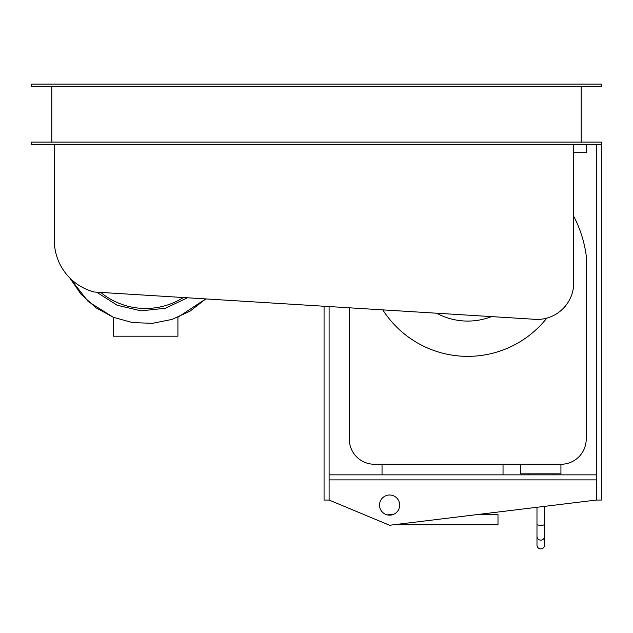 <?xml version="1.0" encoding="UTF-8"?>
<svg xmlns="http://www.w3.org/2000/svg" width="633" height="633" viewBox="0 0 633 633"><rect width="100%" height="100%" fill="white"/><g stroke="black" fill="none" stroke-linecap="round" stroke-linejoin="round"><path stroke-width="0.95" d="M399.684 505.094A10.081 10.081 0 0 1 389.604 515.175A10.081 10.081 0 0 1 379.523 505.094A10.081 10.081 0 0 1 389.604 495.006A10.081 10.081 0 0 1 399.684 505.094M329.105 306.546L329.105 500.054L389.604 525.255L596.31 500.054L596.31 144.617M596.31 474.845L329.105 474.845M329.105 479.885L596.31 479.885M596.31 500.054L601.35 500.054L601.35 142.101L31.65 142.101L31.65 144.617L54.335 144.617L54.335 240.405A53.307 53.307 0 0 0 94.27 292.011L532.044 319.119A36.746 36.746 0 0 0 573.625 285.784L573.625 144.617L54.335 144.617M324.064 306.237L324.064 500.054L329.105 500.054M177.92 336.202L177.92 317.26L205.772 298.911L190.066 311.151L171.97 319.436L152.45 323.321L132.558 322.601L113.37 317.307L95.915 307.733L81.151 294.392L69.852 278.006L88.098 301.45L113.26 317.26L113.26 336.202L177.92 336.202M96.612 292.153L117.255 305.272L141.072 310.85L165.395 308.255L187.503 297.779M100.766 292.414A70.58 70.58 0 0 0 183.341 297.526M520.595 464.258L520.595 473.832L560.925 473.832L560.925 464.258M540.764 540.178C543.059 539.949 544.325 538.707 544.546 536.436L544.546 545.187A3.782 3.687 180 0 1 540.764 548.882A3.782 3.687 180 0 1 536.982 545.187L536.982 536.436C537.203 538.707 538.461 539.949 540.764 540.178M536.982 536.436L536.982 524.757L540.764 525.699L544.546 524.757L544.546 536.436M491.532 316.611A65.539 65.539 0 0 1 436.612 313.208M546.801 318.122A100.829 100.829 0 0 1 382.815 309.877M503.037 464.258L503.037 474.845M382.039 474.845L382.039 464.258M476.997 514.597L497.997 514.597L497.997 524.757L393.734 524.757M388.393 524.757L387.079 524.757L387.079 524.211M387.079 514.858L392.958 514.597M349.274 307.796L349.274 439.049A25.209 25.209 0 0 0 374.475 464.258L561.02 464.258A25.209 25.209 0 0 0 586.221 439.049L586.221 255.534A119.566 119.566 0 0 0 573.625 216.082M573.625 152.688L586.221 152.688L586.221 144.617M581.181 86.642L581.181 142.101M51.819 142.101L51.819 86.642M31.65 86.642L601.35 86.642L601.35 84.118L31.65 84.118L31.65 86.642M601.35 144.617L573.625 144.617M69.852 278.006L81.151 294.392L95.915 307.733L113.37 317.307L132.558 322.601L152.45 323.321L171.97 319.436L190.066 311.151L205.772 298.911M553.369 473.832L553.369 474.845M528.159 473.832L528.159 474.845M544.546 524.757L544.546 506.36M536.982 524.757L536.982 507.286"/></g></svg>
